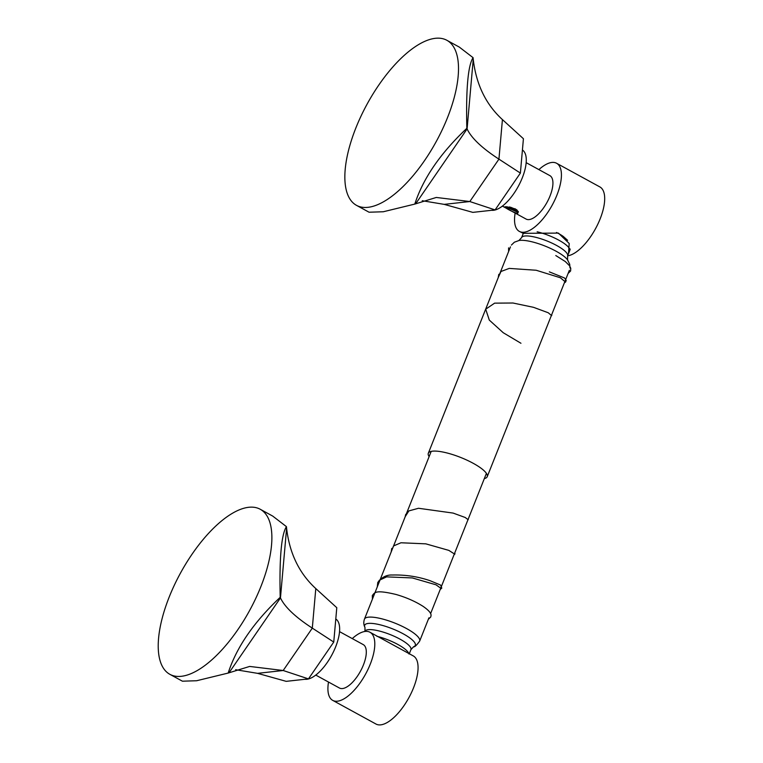 <?xml version="1.0" encoding="UTF-8"?>
<svg xmlns="http://www.w3.org/2000/svg" width="763" height="763" viewBox="0 0 763 763"><rect width="100%" height="100%" fill="white"/><g stroke="black" fill="none" stroke-linecap="round" stroke-linejoin="round"><path stroke-width="1.14" d="M377.475 586.385L379.192 580.328L386.622 576.866L412.363 577.944L436.054 584.82L440.718 588.197M391.333 551.573L393.527 545.946L400.985 542.77L425.83 543.847L448.816 550.381L454.357 553.919M405.267 516.561L408.882 510.895L418.525 508.272L453.117 513.079L465.182 517.476L468.015 519.603M520.948 343.264L503.237 332.725L489.302 320.098L485.697 309.196L494.624 303.149L512.946 303.006L533.528 307.327L548.235 312.754L551.391 315.443M498.373 277.227L500.986 271.485L509.255 268.404L536.189 270.255L560.347 277.751L564.887 281.537M484.333 478.592A31.693 8.078 -158.3 0 0 487.214 476.713A31.693 8.078 -158.3 0 0 473.184 463.284A31.693 8.078 21.7 0 0 428.32 453.27L510.466 246.859M429.121 456.617A31.693 8.078 21.7 0 1 428.32 453.27M556.485 232.477A19.561 4.988 21.7 0 1 558.898 233.726A19.561 4.988 21.7 0 1 563.313 236.463L567.634 240.326M538.888 169.615A38.827 16.223 -61.3 0 1 551.859 162.452A38.827 16.223 118.7 0 1 556.599 163.272L599.871 186.925A38.827 16.223 118.7 0 1 598.097 223.607A38.827 16.223 118.7 0 1 567.653 255.834M556.599 163.272A38.827 16.223 118.7 0 1 554.711 200.211A38.827 16.223 118.7 0 1 524.095 232.219A38.827 16.223 -61.3 0 1 519.355 231.408L523.304 233.325M568.492 253.717L569.198 243.483L558.43 233.096L522.884 233.335M515.139 213.068A38.827 16.223 -61.3 0 0 519.355 231.408M515.34 208.881L518.382 211.742L517.695 213.335C514.1 213.039 501.625 206.22 505.688 206.773L515.34 208.881M526.165 162.653L549.856 175.614A24.759 10.348 118.7 0 1 548.645 199.172A24.759 10.348 118.7 0 1 529.121 219.582A24.759 10.348 118.7 0 1 526.098 219.067L502.407 206.105M505.182 206.878L505.688 206.773M506.632 206.735L507.128 207.698L518.106 211.99L517.304 212.162M509.684 207.05L516.961 210.035M517.228 210.283L509.083 206.954M507.004 206.744L518.239 211.494A6.724 1.717 21.7 0 1 518.23 211.818A6.724 1.717 21.7 0 1 518.106 211.99M517.581 212.143L506.956 207.479M516.541 209.672L510.542 207.212M332.725 700.377A38.827 16.223 118.7 0 0 337.465 701.197A38.827 16.223 -61.3 0 0 368.081 669.189A38.827 16.223 -61.3 0 0 369.979 632.25L413.241 655.903A38.827 16.223 -61.3 0 1 411.352 692.842A38.827 16.223 -61.3 0 1 380.737 724.85A38.827 16.223 118.7 0 1 375.987 724.039L332.725 700.377A38.827 16.223 118.7 0 1 328.51 682.046M352.268 638.593A38.827 16.223 118.7 0 1 365.229 631.43A38.827 16.223 -61.3 0 1 369.979 632.25M339.535 631.63L363.226 644.592A24.759 10.348 118.7 0 1 362.024 668.15A24.759 10.348 118.7 0 1 342.501 688.56A24.759 10.348 118.7 0 1 339.468 688.035L315.777 675.083M446.813 40.258L459.326 47.106L473.07 57.664L473.241 59.323C476.131 84.331 485.85 104.426 502.426 119.6L523.418 138.723L520.385 173.087L498.935 159.143L469.817 201.537L444.2 204.37L472.831 212.372L495.092 209.911L469.817 201.537L436.293 197.455L414.805 204.083L383.274 211.761L369.054 212.219L356.54 205.371A94.087 39.314 -61.3 0 0 443.475 127.078A94.087 39.314 -61.3 0 0 446.813 40.258A94.087 39.314 -61.3 0 0 352.468 137.159A94.087 39.314 -61.3 0 0 356.54 205.371M444.2 204.37L422.244 200.726M520.385 173.087L495.092 209.911M502.426 119.6L498.935 159.143C481.997 148.117 471.381 138.046 467.09 128.937L466.832 128.337C440.413 153.21 423.074 178.456 414.805 204.083M473.07 57.664C467.986 65.589 465.907 89.147 466.832 128.337M491.582 210.292A34.068 14.239 -61.3 0 0 522.283 177.855A34.068 14.239 118.7 0 0 522.417 150.015M260.183 509.236L272.696 516.074L286.44 526.642L286.611 528.292C289.501 553.309 299.23 573.394 315.796 588.569L336.788 607.701L333.755 642.065L312.305 628.121L283.187 670.505L257.57 673.347L286.201 681.349L308.462 678.889L283.187 670.505L249.663 666.433L228.175 673.061L196.644 680.739L182.424 681.197L169.911 674.349A94.087 39.314 -61.3 0 0 256.845 596.056A94.087 39.314 -61.3 0 0 260.183 509.236A94.087 39.314 -61.3 0 0 165.838 606.137A94.087 39.314 -61.3 0 0 169.911 674.349M257.57 673.347L235.614 669.704M333.755 642.065L308.462 678.889M315.796 588.569L312.305 628.121C295.367 617.095 284.752 607.024 280.46 597.915L280.202 597.315C253.783 622.188 236.444 647.434 228.175 673.061M286.44 526.642C281.356 534.567 279.277 558.125 280.202 597.315M304.962 679.27A34.068 14.239 -61.3 0 0 335.653 646.833A34.068 14.239 118.7 0 0 335.787 618.993M372.411 599.117L372.325 595.493C374.776 592.803 374.519 589.341 396.083 594.482C406.25 597.429 415.234 601.378 423.045 606.327C428.892 610.343 431.543 613.528 430.99 615.875L430.847 616.485M511.391 245.085L514.357 242.214L519.107 240.479A28.231 7.201 21.7 0 1 555.989 251.17A28.231 7.201 -158.3 0 1 567.462 259.716L569.713 264.256L569.961 267.956M567.577 259.887L567.596 255.958A24.759 6.314 -158.3 0 0 556.637 245.476A24.759 6.314 21.7 0 0 521.587 237.646L518.907 240.517M537.142 231.79A24.759 6.314 21.7 0 1 558.764 240.135A24.759 6.314 -158.3 0 1 569.723 250.626L570.19 249.072M408.901 653.939A24.759 6.314 21.7 0 0 397.857 644.468A24.759 6.314 -158.3 0 0 376.855 636.275M364.867 631.478L364.933 631.316A24.759 6.314 -158.3 0 1 399.984 639.136A24.759 6.314 21.7 0 1 410.942 649.618L409.226 653.948M410.942 649.618L413.584 646.766A27.239 6.943 21.7 0 0 403.245 633.834A27.239 6.943 -158.3 0 0 375.587 623.867A27.239 6.943 -158.3 0 0 364.972 627.424L364.933 631.316M431.2 451.391L364.447 619.146A29.709 7.573 -158.3 0 1 406.507 628.531A29.709 7.573 21.7 0 1 419.66 641.111C416.56 645.355 414.538 647.243 413.584 646.766M473.241 59.323L467.09 128.937L415.845 203.54M286.611 528.292L280.46 597.915L229.224 672.518M428.348 619.289L430.733 617.029L430.99 615.875M440.213 589.465L441.796 588.111L440.556 585.059L430.122 580.719C418.048 576.58 405.458 574.682 392.344 575.016C386.593 574.73 381.738 577.219 377.78 582.465L377.275 586.89M391.743 548.444L391.171 551.992M405.706 514.415L405.153 516.856M453.947 554.959L455.025 553.804M467.767 520.223L468.263 519.489M555.788 255.548L565.278 261.518L569.551 265.762L570.753 268.28L570.61 270.979L568.101 273.459M564.401 282.758L565.564 282.091L566.203 280.498L564.63 278.037L549.36 271.866M498.811 274.318L498.22 277.618M551.086 316.206L551.811 315.262M508.597 247.861L508.616 251.504M487.214 476.713L569.36 270.293M521.587 237.646L523.323 233.297M567.596 255.958L569.723 250.626M364.447 619.146C363.436 622.16 363.617 624.916 364.972 627.424M486.412 473.365L430.58 613.671M428.92 617.839L419.66 641.111"/></g></svg>
